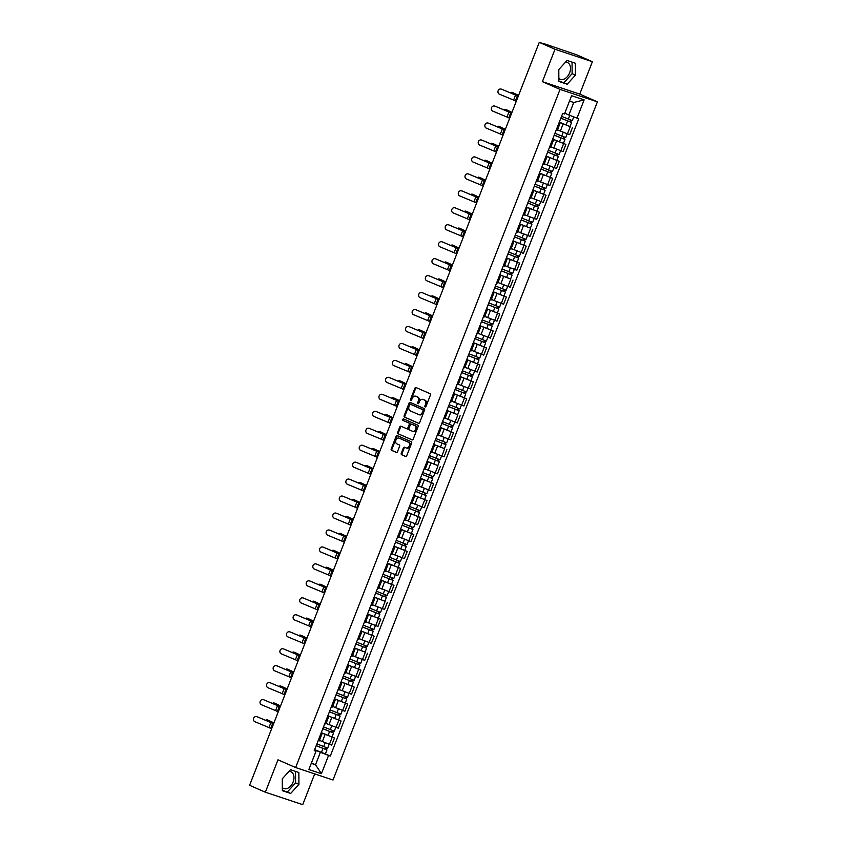<?xml version="1.0" encoding="UTF-8"?>
<svg xmlns="http://www.w3.org/2000/svg" width="847" height="847" viewBox="0 0 847 847"><rect width="100%" height="100%" fill="white"/><g stroke="black" fill="none" stroke-linecap="round" stroke-linejoin="round"><path stroke-width="1.27" d="M425.141 406.931A0.805 0.593 -71.6 0 0 425.977 406.422L430.392 395.083A1.143 0.847 -71.6 0 0 430.032 393.675L416.046 387.534A1.143 0.847 -71.6 0 0 414.861 388.265L410.435 399.604A0.805 0.593 -71.6 0 0 411.526 400.08L412.097 398.609A3.674 2.71 -71.6 0 1 415.739 396.216A3.674 2.71 -71.6 0 1 415.919 396.29L417.084 396.798A3.674 2.71 -71.6 0 1 418.238 401.309L417.666 402.77A0.805 0.593 -71.6 0 0 418.746 403.246L419.318 401.785A3.674 2.71 -71.6 0 1 422.971 399.392A3.674 2.71 -71.6 0 1 423.14 399.456L424.305 399.964A3.674 2.71 -71.6 0 1 425.459 404.474L424.887 405.946A0.805 0.593 -71.6 0 0 425.141 406.931M565.489 62.18A9.116 6.13 -66.3 0 1 567.469 62.53A9.116 6.13 -66.3 0 1 569.629 72.81A9.116 6.13 -66.3 0 1 560.142 79.216A9.116 6.13 -66.3 0 1 558.851 78.337M288.965 771.426A9.116 6.13 -66.3 0 1 290.945 771.776A9.116 6.13 -66.3 0 1 293.104 782.056A9.116 6.13 -66.3 0 1 283.618 788.462A9.116 6.13 -66.3 0 1 282.326 787.583M401.266 453.346A1.143 0.847 -71.6 0 0 401.626 454.754L405.554 456.469A1.143 0.847 -71.6 0 0 406.74 455.75L411.653 443.15A1.143 0.847 -71.6 0 0 411.293 441.742L397.307 435.612A1.143 0.847 -71.6 0 0 396.121 436.332L391.208 448.931A1.143 0.847 -71.6 0 0 391.568 450.339L396.301 452.414A1.143 0.847 -71.6 0 0 397.497 451.684L399.604 446.295A1.143 0.847 -71.6 0 0 399.244 444.897L396.894 443.86A3.07 2.266 -71.6 0 1 395.888 440.196A3.07 2.266 -71.6 0 1 398.969 438.1A3.07 2.266 -71.6 0 1 399.117 438.153L408.318 442.187A3.07 2.266 -71.6 0 1 409.323 445.861A3.07 2.266 -71.6 0 1 406.242 447.957A3.07 2.266 -71.6 0 1 406.094 447.904L404.559 447.227A1.143 0.847 -71.6 0 0 403.363 447.957L401.266 453.346L402.018 453.59A1.143 0.847 -71.6 0 0 402.378 454.998L405.851 456.522M542.387 81.661L579.75 94.102L592.381 61.704L555.018 49.264L542.387 81.661L560.036 89.401L295.635 767.551L277.985 759.812L265.355 792.21L249.6 785.296L539.264 42.35L543.34 43.705M555.018 49.264L539.264 42.35M418.492 423.288A1.143 0.847 -71.6 0 0 419.678 422.558L424.591 409.969A1.143 0.847 -71.6 0 0 424.231 408.561L410.244 402.42A1.143 0.847 -71.6 0 0 409.059 403.151L404.146 415.739A1.143 0.847 -71.6 0 0 404.506 417.148L418.598 423.32M418.122 426.56L413.209 439.148A1.143 0.847 -71.6 0 1 412.023 439.879L398.037 433.738A1.143 0.847 -71.6 0 1 397.677 432.33L399.773 426.941A1.143 0.847 -71.6 0 1 400.97 426.221L406.645 428.709A1.143 0.847 -71.6 0 0 407.831 427.979L409.228 424.411A1.143 0.847 -71.6 0 0 408.868 423.002L402.96 420.408A0.805 0.593 -71.6 0 1 403.543 418.916L417.762 425.152A1.143 0.847 -71.6 0 1 418.122 426.56M592.381 61.704L576.627 54.79L543.425 43.472M579.75 94.102L597.4 101.841L332.998 780.002L295.635 767.551M265.355 792.21L302.718 804.65L314.703 773.904M559.094 122.656L560.089 123.207L558.988 122.942M557.495 129.866L567.437 133.858L570.232 126.679L559.264 122.233M570.232 126.679L559.306 122.127M556.193 130.11L557.294 130.385L560.089 123.207M567.437 133.858L569.713 134.62L572.508 127.442M552.488 139.617L553.472 140.168L552.371 139.903M552.689 139.088L565.902 144.403L552.646 139.194M549.576 147.071L550.677 147.346L553.472 140.168M550.878 146.817L563.107 151.581L565.902 144.403M545.87 156.579L546.866 157.129L545.764 156.854M546.082 156.049L559.285 161.364L546.04 156.155M542.969 164.032L544.07 164.297L546.866 157.129M544.272 163.778L556.49 168.542L559.285 161.364M539.264 173.54L540.248 174.08L539.147 173.815M539.465 173.01L552.678 178.325L539.423 173.116M536.352 180.993L537.453 181.258L540.248 174.08M537.654 180.739L549.872 185.493L552.678 178.325M532.647 190.49L533.642 191.041L532.541 190.776M532.858 189.961L546.061 195.276L532.816 190.067M529.746 197.954L530.847 198.219L533.642 191.041M531.048 197.7L543.266 202.454L546.061 195.276M526.04 207.451L527.025 208.002L525.923 207.737M526.241 206.922L539.454 212.237L526.199 207.028M523.128 214.916L524.229 215.18L527.025 208.002M524.431 214.662L536.649 219.415L539.454 212.237M519.423 224.413L520.418 224.963L519.317 224.699M530.391 228.129L519.592 223.989M516.522 231.866L517.623 232.142L520.418 224.963M517.824 231.612L530.042 236.377L532.837 229.198M512.816 241.374L513.801 241.924L512.7 241.649M513.017 240.844L526.231 246.159L512.975 240.95M509.905 248.827L511.006 249.092L513.801 241.924M511.207 248.573L523.425 253.338L526.231 246.159M506.199 258.335L507.194 258.886L506.093 258.61M506.411 257.806L519.613 263.121L506.368 257.911M503.298 265.789L504.399 266.053L507.194 258.886M504.6 265.535L516.818 270.288L519.613 263.121M499.592 275.296L500.577 275.836L499.476 275.571M510.561 279.002L499.751 274.873M496.681 282.75L497.782 283.014L500.577 275.836M497.983 282.496L510.201 287.249L513.007 280.082M492.975 292.247L493.97 292.797L492.869 292.533M493.187 291.717L506.39 297.032L493.145 291.823M490.064 299.711L491.175 299.976L493.97 292.797M491.376 299.457L503.594 304.211L506.39 297.032M486.369 309.208L487.353 309.758L486.252 309.494M486.57 308.679L499.772 313.993L486.527 308.784M483.457 316.662L484.558 316.937L487.353 309.758M484.759 316.418L496.977 321.172L499.772 313.993M479.751 326.169L480.747 326.72L479.646 326.455M479.963 325.64L493.166 330.955L479.921 325.746M476.84 333.623L477.941 333.898L480.747 326.72M478.153 333.369L490.371 338.133L493.166 330.955M473.134 343.13L474.129 343.681L473.028 343.406M473.346 342.601L486.549 347.916L473.304 342.707M470.233 350.584L471.334 350.849L474.129 343.681M471.535 350.33L483.753 355.094L486.549 347.916M466.528 360.091L467.523 360.631L466.422 360.367M466.739 359.562L479.942 364.877L466.697 359.668M463.616 367.545L464.717 367.81L467.523 360.631M464.929 367.291L477.147 372.045L479.942 364.877M459.91 377.042L460.906 377.593L459.805 377.328M460.122 376.513L473.325 381.828L460.08 376.629M457.009 384.506L458.111 384.771L460.906 377.593M458.312 384.252L470.53 389.006L473.325 381.828M453.304 394.003L454.299 394.554L453.198 394.289M453.505 393.474L466.718 398.789L453.473 393.58M450.392 401.467L451.493 401.732L454.299 394.554M451.705 401.213L463.923 405.967L466.718 398.789M446.687 410.964L447.682 411.515L446.581 411.25M457.666 414.681L446.856 410.541M443.786 418.418L444.887 418.693L447.682 411.515M445.088 418.174L457.306 422.928L460.101 415.75M440.08 427.926L441.075 428.476L439.974 428.201M440.281 427.396L453.494 432.711L440.239 427.502M437.168 435.379L438.27 435.644L441.075 428.476M438.481 435.125L450.699 439.889L453.494 432.711M433.463 444.887L434.458 445.437L433.357 445.162M444.442 448.603L433.632 444.463M430.562 452.34L431.663 452.605L434.458 445.437M431.864 452.086L444.082 456.84L446.877 449.672M426.856 461.848L427.851 462.388L426.74 462.123M437.825 465.554L427.015 461.424M423.945 469.302L425.046 469.566L427.851 462.388M425.247 469.047L437.476 473.801L440.271 466.633M420.239 478.799L421.234 479.349L420.133 479.084M420.451 478.269L433.653 483.584L420.408 478.375M417.338 486.263L418.439 486.527L421.234 479.349M418.64 486.009L430.858 490.762L433.653 483.584M413.632 495.76L414.617 496.31L413.516 496.046M413.834 495.23L427.047 500.545L413.791 495.336M410.721 503.213L411.822 503.489L414.617 496.31M412.023 502.97L424.241 507.724L427.047 500.545M407.015 512.721L408.01 513.271L406.909 513.007M407.227 512.191L420.43 517.506L407.185 512.297M404.114 520.174L405.215 520.45L408.01 513.271M405.417 519.92L417.635 524.685L420.43 517.506M400.409 529.682L401.393 530.233L400.292 529.957M400.61 529.153L413.823 534.468L400.567 529.259M397.497 537.136L398.598 537.4L401.393 530.233M398.799 536.882L411.017 541.646L413.823 534.468M393.791 546.643L394.787 547.194L393.686 546.918M394.003 546.114L407.206 551.429L393.961 546.22M390.891 554.097L391.992 554.362L394.787 547.194M392.193 553.843L404.411 558.597L407.206 551.429M387.185 563.604L388.17 564.144L387.068 563.88M387.386 563.064L400.599 568.39L387.344 563.181M384.273 571.058L385.374 571.323L388.17 564.144M385.576 570.804L397.794 575.558L400.599 568.39M380.568 580.555L381.563 581.106L380.462 580.841M380.779 580.026L393.982 585.341L380.737 580.131M377.667 588.019L378.768 588.284L381.563 581.106M378.969 587.765L391.187 592.519L393.982 585.341M373.961 597.516L374.946 598.067L373.845 597.802M384.93 601.232L374.12 597.093M371.05 604.97L372.151 605.245L374.946 598.067M372.352 604.726L384.57 609.48L387.375 602.302M367.344 614.477L368.339 615.028L367.238 614.763M367.556 613.948L380.758 619.263L367.513 614.054M364.443 621.931L365.544 622.196L368.339 615.028M365.745 621.677L377.963 626.441L380.758 619.263M360.737 631.438L361.722 631.989L360.621 631.714M360.938 630.909L374.152 636.224L360.896 631.015M357.826 638.892L358.927 639.157L361.722 631.989M359.128 638.638L371.346 643.392L374.152 636.224M354.12 648.4L355.115 648.94L354.014 648.675M365.089 652.105L354.29 647.976M351.209 655.853L352.32 656.118L355.115 648.94M352.521 655.599L364.739 660.353L367.534 653.185M347.514 665.35L348.498 665.901L347.397 665.636M347.715 664.821L360.917 670.136L347.672 664.927M344.602 672.814L345.703 673.079L348.498 665.901M345.904 672.56L358.122 677.314L360.917 670.136M340.896 682.311L341.892 682.862L340.79 682.597M341.108 681.782L354.311 687.097L341.066 681.888M337.985 689.765L339.086 690.04L341.892 682.862M339.298 689.522L351.516 694.275L354.311 687.097M334.279 699.273L335.274 699.823L334.173 699.558M334.491 698.743L347.694 704.058L334.449 698.849M331.378 706.726L332.479 707.001L335.274 699.823M332.68 706.472L344.898 711.236L347.694 704.058M327.673 716.234L328.668 716.784L327.567 716.509M327.884 715.704L341.087 721.019L327.842 715.81M324.761 723.687L325.862 723.952L328.668 716.784M326.074 723.433L338.292 728.198L341.087 721.019M321.055 733.195L322.051 733.746L320.949 733.47M321.267 732.666L334.47 737.981L321.225 732.771M318.154 740.649L319.255 740.913L322.051 733.746M319.457 740.394L331.675 745.148L334.47 737.981M564.769 113.191L568.866 114.991L573.747 102.487L569.491 101.079M311.283 763.359L315.529 764.767L320.399 752.274L328.562 755.429L321.437 773.692L308.88 769.51L316.005 751.247L314.248 750.664L562.715 113.382L564.473 113.974L571.587 95.711L584.144 99.882L577.019 118.146L568.866 114.991M328.562 755.429L330.319 756.011L578.776 118.739L577.019 118.146M560.036 89.401L597.4 101.841M567.204 84.213L575.452 75.108L575.378 63.229L567.056 60.455L558.798 69.56L558.872 81.439L567.204 84.213L563.88 82.752L572.127 73.647L572.064 62.117M290.68 793.459L298.927 784.354L298.853 772.475L290.532 769.701L282.273 778.806L282.347 790.685L290.68 793.459L287.355 791.998L295.603 782.893L295.539 771.363M311.431 762.978L315.529 764.767L321.437 773.692M314.449 750.146L316.005 751.247M320.399 752.274L314.618 749.733M314.65 749.616L330.319 756.011M584.144 99.882L573.747 102.487M558.872 81.09L563.88 82.752M572.127 73.647L575.452 75.108M282.347 790.325L287.355 791.998M295.603 782.893L298.927 784.354M425.618 406.878A0.805 0.593 -71.6 0 1 425.639 406.189L426.21 404.728A3.674 2.71 -71.6 0 0 425.056 400.218L424.305 399.964M423.532 399.593A3.674 2.71 -71.6 0 1 423.712 399.636A3.674 2.71 -71.6 0 1 423.881 399.71L425.056 400.218M416.311 396.417A3.674 2.71 -71.6 0 1 416.491 396.47A3.674 2.71 -71.6 0 1 416.66 396.534L417.825 397.052A3.674 2.71 -71.6 0 1 418.979 401.552L418.407 403.024A0.805 0.593 -71.6 0 0 418.386 403.701M416.502 387.735A1.143 0.847 -71.6 0 0 415.602 388.508L411.187 399.848A0.805 0.593 -71.6 0 0 411.166 400.536M410.7 402.621A1.143 0.847 -71.6 0 0 409.8 403.394L404.898 415.993A1.143 0.847 -71.6 0 0 405.258 417.402L418.789 423.341M423.045 410.668A0.805 0.593 -71.6 0 0 422.791 409.683L410.52 404.294A0.805 0.593 -71.6 0 0 409.683 404.802L409.08 406.348A3.674 2.71 -71.6 0 0 410.234 410.859L418.63 414.532A3.674 2.71 -71.6 0 0 418.799 414.596A3.674 2.71 -71.6 0 0 422.441 412.214L423.045 410.668L423.796 410.911A0.805 0.593 -71.6 0 0 423.542 409.927L422.791 409.683M411.187 404.517A0.805 0.593 -71.6 0 1 411.271 404.538L423.542 409.927M418.979 414.649L419.371 414.786A3.674 2.71 -71.6 0 0 419.54 414.85A3.674 2.71 -71.6 0 0 423.193 412.457L422.441 412.214M423.796 410.911L423.193 412.457M412.32 439.932L398.037 433.738M401.414 426.412A1.143 0.847 -71.6 0 0 400.525 427.195L398.418 432.584A1.143 0.847 -71.6 0 0 398.789 433.992M406.751 428.741L407.386 428.953A1.143 0.847 -71.6 0 0 408.582 428.233L409.969 424.654A1.143 0.847 -71.6 0 0 409.609 423.246L402.96 420.408M404.04 419.127A0.805 0.593 -71.6 0 0 403.712 420.652M412.521 431.292A3.07 2.266 -71.6 0 0 412.669 431.345A3.07 2.266 -71.6 0 0 415.75 429.249A3.07 2.266 -71.6 0 0 414.755 425.586L411.504 424.156A1.143 0.847 -71.6 0 0 410.319 424.887L408.921 428.455A1.143 0.847 -71.6 0 0 409.281 429.863L412.521 431.292M412.817 431.388L413.272 431.536A3.07 2.266 -71.6 0 0 413.421 431.599A3.07 2.266 -71.6 0 0 416.502 429.503A3.07 2.266 -71.6 0 0 415.496 425.829L414.755 425.586M412.15 424.368A1.143 0.847 -71.6 0 1 412.256 424.411L415.496 425.829M405.004 447.428A1.143 0.847 -71.6 0 0 404.114 448.201L402.018 453.59M406.391 447.999L406.846 448.148A3.07 2.266 -71.6 0 0 406.983 448.201A3.07 2.266 -71.6 0 0 410.064 446.104A3.07 2.266 -71.6 0 0 409.069 442.441L408.318 442.187M399.572 438.301A3.07 2.266 -71.6 0 1 399.72 438.344A3.07 2.266 -71.6 0 1 399.858 438.397L409.069 442.441M397.762 435.803A1.143 0.847 -71.6 0 0 396.862 436.586L391.949 449.175A1.143 0.847 -71.6 0 0 392.309 450.583L396.608 452.467M513.049 92.81A2.689 1.429 109.6 0 1 513.134 92.831A2.689 1.429 109.6 0 1 513.197 92.863L511.99 92.429A2.689 1.429 -70.4 0 0 511.916 92.397A2.689 1.429 -70.4 0 0 510.572 92.916M560.862 118.146L571.587 122.466L570.063 126.383M560.83 118.209L571.587 122.466M570.423 120.02L569.735 121.788M561.55 116.367L572.307 120.613L573.768 116.886M571.386 120.359L570.74 122.032M518.576 95.415L513.197 92.863M518.523 95.542L511.99 92.429M501.329 89.147A2.689 2.393 -73.9 0 0 499.381 94.155L513.61 100.084L515.558 95.086L501.996 89.348A2.689 2.393 106.1 0 0 501.53 89.21M518.226 96.325L515.558 95.086M516.278 101.322L513.61 100.084M518.279 96.177L501.996 89.348M506.442 109.771A2.689 1.429 109.6 0 1 506.517 109.792A2.689 1.429 109.6 0 1 506.591 109.814L505.373 109.39A2.689 1.429 -70.4 0 0 505.31 109.358A2.689 1.429 -70.4 0 0 503.965 109.877M554.245 135.096L564.981 139.427L563.456 143.334M554.213 135.171L564.981 139.427M563.816 136.981L563.117 138.749M554.933 133.328L565.701 137.574L567.183 133.773M564.78 137.32L564.123 138.982M511.959 112.376L506.591 109.814M511.916 112.503L505.373 109.39M499.825 126.722A2.689 1.429 109.6 0 1 499.899 126.743A2.689 1.429 109.6 0 1 499.974 126.775L498.767 126.341A2.689 1.429 -70.4 0 0 498.692 126.319A2.689 1.429 -70.4 0 0 497.348 126.838M547.638 152.058L558.364 156.388L556.839 160.295M547.607 152.132L558.364 156.388M557.199 153.932L556.511 155.71M548.327 150.279L559.084 154.535L560.566 150.734M558.162 154.281L557.517 155.943M505.352 129.337L499.974 126.775M505.299 129.464L498.767 126.341M494.722 106.108A2.689 2.393 -73.9 0 0 492.763 111.116L506.993 117.045L508.941 112.037L495.379 106.299A2.689 2.393 106.1 0 0 494.913 106.171M511.609 113.286L508.941 112.037M509.661 118.284L506.993 117.045M511.673 113.138L495.379 106.299M488.105 123.069A2.689 2.393 -73.9 0 0 486.157 128.066L500.386 134.006L502.335 128.998L488.772 123.26A2.689 2.393 106.1 0 0 488.306 123.122M505.003 130.237L502.335 128.998M503.044 135.245L500.386 134.006M505.056 130.099L488.772 123.26M493.219 143.683A2.689 1.429 109.6 0 1 493.293 143.704A2.689 1.429 109.6 0 1 493.367 143.736L492.149 143.302A2.689 1.429 -70.4 0 0 492.086 143.27A2.689 1.429 -70.4 0 0 490.741 143.799M541.021 169.019L551.757 173.339L550.232 177.256M540.989 169.093L551.757 173.339M550.592 170.893L549.894 172.672M541.709 167.24L552.477 171.496L553.959 167.695M551.556 171.242L550.899 172.904M498.735 146.298L493.367 143.736M498.692 146.415L492.149 143.302M486.602 160.644A2.689 1.429 109.6 0 1 486.676 160.665A2.689 1.429 109.6 0 1 486.75 160.697L485.543 160.263A2.689 1.429 -70.4 0 0 485.469 160.231A2.689 1.429 -70.4 0 0 484.124 160.761M534.415 185.98L545.14 190.3L543.615 194.217M534.383 186.054L545.14 190.3M543.975 187.854L543.287 189.633M535.103 184.201L545.86 188.458L547.342 184.657M544.939 188.203L544.293 189.866M492.128 163.259L486.75 160.697M492.075 163.376L485.543 160.263M479.995 177.605A2.689 1.429 109.6 0 1 480.069 177.626A2.689 1.429 109.6 0 1 480.143 177.658L478.926 177.224A2.689 1.429 -70.4 0 0 478.862 177.192A2.689 1.429 -70.4 0 0 477.517 177.722M527.797 202.941L538.533 207.261L537.009 211.178M527.766 203.005L538.533 207.261M537.369 204.815L536.67 206.583M528.486 201.163L539.253 205.419L540.735 201.607M538.321 205.165L537.676 206.827M485.511 180.22L480.143 177.658M485.469 180.337L478.926 177.224M481.498 140.03A2.689 2.393 -73.9 0 0 479.54 145.028L493.769 150.957L495.717 145.959L482.155 140.221A2.689 2.393 106.1 0 0 481.689 140.083M498.385 147.198L495.717 145.959M496.437 152.206L493.769 150.957M498.449 147.05L482.155 140.221M474.881 156.991A2.689 2.393 -73.9 0 0 472.933 161.989L487.163 167.918L489.111 162.92L475.538 157.182A2.689 2.393 106.1 0 0 475.082 157.044M491.779 164.159L489.111 162.92M489.82 169.156L487.163 167.918M491.832 164.011L475.538 157.182M468.275 173.953A2.689 2.393 -73.9 0 0 466.316 178.95L480.545 184.879L482.494 179.882L468.931 174.143A2.689 2.393 106.1 0 0 468.465 174.006M485.162 181.12L482.494 179.882M483.214 186.118L480.545 184.879M485.215 180.972L468.931 174.143M473.378 194.566A2.689 1.429 109.6 0 1 473.452 194.588A2.689 1.429 109.6 0 1 473.526 194.619L472.319 194.185A2.689 1.429 -70.4 0 0 472.245 194.154A2.689 1.429 -70.4 0 0 470.9 194.672M521.191 219.892L531.916 224.222L530.391 228.139L519.635 223.883M521.159 219.966L531.916 224.222M530.751 221.776L530.063 223.544M521.879 218.124L532.636 222.369L534.118 218.568M531.715 222.115L531.069 223.777M478.904 197.171L473.526 194.619M478.851 197.298L472.319 194.185M461.657 190.903A2.689 2.393 -73.9 0 0 459.709 195.911L473.939 201.84L475.887 196.843L462.314 191.094A2.689 2.393 106.1 0 0 461.848 190.967M478.555 198.082L475.887 196.843M476.596 203.079L473.939 201.84M478.608 197.933L462.314 191.094M466.771 211.517A2.689 1.429 109.6 0 1 466.845 211.549A2.689 1.429 109.6 0 1 466.919 211.57L465.702 211.147A2.689 1.429 -70.4 0 0 465.628 211.115A2.689 1.429 -70.4 0 0 464.294 211.634M514.574 236.853L525.309 241.183L523.785 245.09M514.542 236.927L525.309 241.183M524.145 238.738L523.446 240.506M515.262 235.085L526.029 239.33L527.512 235.53M525.098 239.076L524.452 240.739M472.287 214.132L466.919 211.57M472.245 214.259L465.702 211.147M455.04 207.864A2.689 2.393 -73.9 0 0 453.092 212.872L467.322 218.801L469.27 213.793L455.707 208.055A2.689 2.393 106.1 0 0 455.241 207.928M471.938 215.043L469.27 213.793M469.99 220.04L467.322 218.801M471.991 214.894L455.707 208.055M460.154 228.478A2.689 1.429 109.6 0 1 460.228 228.499A2.689 1.429 109.6 0 1 460.302 228.531L459.095 228.097A2.689 1.429 -70.4 0 0 459.021 228.076A2.689 1.429 -70.4 0 0 457.676 228.595M507.956 253.814L518.692 258.144L517.168 262.051M507.935 253.888L518.692 258.144M517.528 255.688L516.839 257.467M508.655 252.035L519.412 256.292L520.894 252.491M518.491 256.038L517.845 257.7M465.681 231.093L460.302 228.531M465.628 231.22L459.095 228.097M448.434 224.826A2.689 2.393 -73.9 0 0 446.485 229.823L460.715 235.762L462.663 230.755L449.09 225.016A2.689 2.393 106.1 0 0 448.624 224.879M465.331 231.993L462.663 230.755M463.373 237.001L460.715 235.762M465.384 231.856L449.09 225.016M453.547 245.439A2.689 1.429 109.6 0 1 453.621 245.461A2.689 1.429 109.6 0 1 453.696 245.492L452.478 245.058A2.689 1.429 -70.4 0 0 452.404 245.027A2.689 1.429 -70.4 0 0 451.07 245.556M501.35 270.775L512.086 275.095L510.561 279.012L499.794 274.756M501.318 270.849L512.086 275.095M510.91 272.649L510.222 274.428M502.038 268.997L512.806 273.253L514.288 269.452M511.874 272.999L511.228 274.661M459.063 248.055L453.696 245.492M459.021 248.171L452.478 245.058M441.816 241.787A2.689 2.393 -73.9 0 0 439.868 246.784L454.098 252.713L456.046 247.716L442.483 241.977A2.689 2.393 106.1 0 0 442.018 241.84M458.714 248.954L456.046 247.716M456.766 253.962L454.098 252.713M458.767 248.806L442.483 241.977M446.93 262.401A2.689 1.429 109.6 0 1 447.004 262.422A2.689 1.429 109.6 0 1 447.078 262.454L445.871 262.019A2.689 1.429 -70.4 0 0 445.797 261.988A2.689 1.429 -70.4 0 0 444.453 262.517M494.733 287.736L505.468 292.056L503.944 295.974M494.712 287.811L505.468 292.056M504.304 289.61L503.616 291.389M495.431 285.958L506.188 290.214L507.671 286.413M505.267 289.96L504.621 291.622M452.457 265.016L447.078 262.454M452.404 265.132L445.871 262.019M435.21 258.748A2.689 2.393 -73.9 0 0 433.262 263.745L447.491 269.674L449.439 264.677L435.866 258.938A2.689 2.393 106.1 0 0 435.4 258.801M452.097 265.916L449.439 264.677M450.149 270.913L447.491 269.674M452.16 265.767L435.866 258.938M440.324 279.362A2.689 1.429 109.6 0 1 440.398 279.383A2.689 1.429 109.6 0 1 440.472 279.415L439.254 278.981A2.689 1.429 -70.4 0 0 439.18 278.949A2.689 1.429 -70.4 0 0 437.846 279.478M488.126 304.698L498.862 309.017L497.327 312.935M488.094 304.761L498.862 309.017M497.687 306.572L496.998 308.34M488.814 302.919L499.582 307.165L501.064 303.364M498.65 306.91L498.004 308.583M445.84 281.977L440.472 279.415M445.797 282.093L439.254 278.981M428.593 275.709A2.689 2.393 -73.9 0 0 426.644 280.706L440.874 286.635L442.822 281.638L429.26 275.9A2.689 2.393 106.1 0 0 428.794 275.762M445.49 282.877L442.822 281.638M443.542 287.874L440.874 286.635M445.543 282.729L429.26 275.9M433.706 296.323A2.689 1.429 109.6 0 1 433.78 296.344A2.689 1.429 109.6 0 1 433.855 296.365L432.648 295.942A2.689 1.429 -70.4 0 0 432.573 295.91A2.689 1.429 -70.4 0 0 431.229 296.429M481.509 321.648L492.245 325.979L490.72 329.885M481.488 321.722L492.245 325.979M491.08 323.533L490.392 325.301M482.208 319.88L492.965 324.126L494.447 320.325M492.043 323.872L491.398 325.534M439.233 298.927L433.855 296.365M439.18 299.055L432.648 295.942M421.986 292.66A2.689 2.393 -73.9 0 0 420.038 297.668L434.267 303.597L436.216 298.599L422.642 292.85A2.689 2.393 106.1 0 0 422.177 292.723M438.873 299.838L436.216 298.599M436.925 304.835L434.267 303.597M438.937 299.69L422.642 292.85M427.1 313.274A2.689 1.429 109.6 0 1 427.174 313.295A2.689 1.429 109.6 0 1 427.237 313.326L426.03 312.892A2.689 1.429 -70.4 0 0 425.956 312.871A2.689 1.429 -70.4 0 0 424.622 313.39M474.902 338.609L485.638 342.94L484.103 346.847M474.871 338.684L485.638 342.94M484.463 340.483L483.775 342.262M475.591 336.841L486.358 341.087L487.84 337.286M485.426 340.833L484.78 342.495M432.616 315.889L427.237 313.326M432.573 316.016L426.03 312.892M415.369 309.621A2.689 2.393 -73.9 0 0 413.421 314.618L427.65 320.558L429.598 315.55L416.036 309.811A2.689 2.393 106.1 0 0 415.57 309.674M432.266 316.799L429.598 315.55M430.318 321.796L427.65 320.558M432.319 316.651L416.036 309.811M420.483 330.235A2.689 1.429 109.6 0 1 420.557 330.256A2.689 1.429 109.6 0 1 420.631 330.288L419.424 329.854A2.689 1.429 -70.4 0 0 419.35 329.822A2.689 1.429 -70.4 0 0 418.005 330.351M468.285 355.571L479.021 359.89L477.496 363.808M468.264 355.645L479.021 359.89M477.856 357.445L477.157 359.223M468.984 353.792L479.741 358.048L481.223 354.247M478.82 357.794L478.174 359.456M426.009 332.85L420.631 330.288M425.956 332.966L419.424 329.854M408.762 326.582A2.689 2.393 -73.9 0 0 406.814 331.579L421.033 337.508L422.992 332.511L409.419 326.773A2.689 2.393 106.1 0 0 408.953 326.635M425.649 333.75L422.992 332.511M423.701 338.758L421.033 337.508M425.713 333.602L409.419 326.773M413.876 347.196A2.689 1.429 109.6 0 1 413.95 347.217A2.689 1.429 109.6 0 1 414.014 347.249L412.807 346.815A2.689 1.429 -70.4 0 0 412.733 346.783A2.689 1.429 -70.4 0 0 411.388 347.312M461.679 372.532L472.414 376.851L470.879 380.769M461.647 372.606L472.414 376.851M471.239 374.406L470.551 376.184M462.367 370.753L473.134 375.009L474.616 371.208M472.203 374.755L471.557 376.417M419.392 349.811L414.014 347.249M419.35 349.927L412.807 346.815M402.145 343.543A2.689 2.393 -73.9 0 0 400.197 348.541L414.427 354.47L416.375 349.472L402.812 343.734A2.689 2.393 106.1 0 0 402.346 343.596M419.043 350.711L416.375 349.472M417.095 355.708L414.427 354.47M419.096 350.563L402.812 343.734M407.259 364.157A2.689 1.429 109.6 0 1 407.333 364.178A2.689 1.429 109.6 0 1 407.407 364.21L406.189 363.776A2.689 1.429 -70.4 0 0 406.126 363.744A2.689 1.429 -70.4 0 0 404.781 364.274M455.061 389.493L465.797 393.813L464.272 397.73M455.04 389.567L465.797 393.813M464.632 391.367L463.934 393.135M455.76 387.714L466.517 391.97L467.999 388.159M465.596 391.716L464.939 393.379M412.785 366.772L407.407 364.21M412.733 366.889L406.189 363.776M395.538 360.504A2.689 2.393 -73.9 0 0 393.59 365.502L407.809 371.431L409.768 366.433L396.195 360.695A2.689 2.393 106.1 0 0 395.729 360.557M412.425 367.672L409.768 366.433M410.477 372.669L407.809 371.431M412.489 367.524L396.195 360.695M400.652 381.118A2.689 1.429 109.6 0 1 400.726 381.139A2.689 1.429 109.6 0 1 400.79 381.171L399.583 380.737A2.689 1.429 -70.4 0 0 399.509 380.705A2.689 1.429 -70.4 0 0 398.164 381.224M448.455 406.444L459.18 410.774L457.655 414.691L446.898 410.435M448.423 406.518L459.18 410.774M458.015 408.328L457.327 410.096M449.143 404.675L459.91 408.921L461.393 405.12M458.979 408.667L458.333 410.34M406.168 383.723L400.79 381.171M406.126 383.85L399.583 380.737M388.921 377.455A2.689 2.393 -73.9 0 0 386.973 382.463L401.203 388.392L403.151 383.395L389.588 377.646A2.689 2.393 106.1 0 0 389.122 377.518M405.819 384.633L403.151 383.395M403.871 389.631L401.203 388.392M405.872 384.485L389.588 377.646M394.035 398.069A2.689 1.429 109.6 0 1 394.109 398.101A2.689 1.429 109.6 0 1 394.183 398.122L392.966 397.698A2.689 1.429 -70.4 0 0 392.902 397.667A2.689 1.429 -70.4 0 0 391.558 398.185M441.838 423.405L452.573 427.735L451.049 431.642M441.816 423.479L452.573 427.735M451.409 425.289L450.71 427.057M442.536 421.637L453.293 425.882L454.775 422.081M452.372 425.628L451.716 427.29M399.562 400.684L394.183 398.122M399.509 400.811L392.966 397.698M382.315 394.416A2.689 2.393 -73.9 0 0 380.367 399.424L394.586 405.353L396.544 400.345L382.971 394.607A2.689 2.393 106.1 0 0 382.505 394.48M399.202 401.594L396.544 400.345M397.254 406.592L394.586 405.353M399.265 401.446L382.971 394.607M387.428 415.03A2.689 1.429 109.6 0 1 387.503 415.051A2.689 1.429 109.6 0 1 387.566 415.083L386.359 414.649A2.689 1.429 -70.4 0 0 386.285 414.628A2.689 1.429 -70.4 0 0 384.94 415.146M435.231 440.366L445.956 444.696L444.431 448.603L433.675 444.357M435.199 440.44L445.956 444.696M444.791 442.24L444.103 444.019M435.919 438.587L446.676 442.843L448.158 439.042M445.755 442.589L445.109 444.252M392.944 417.645L387.566 415.083M392.902 417.772L386.359 414.649M375.697 411.377A2.689 2.393 -73.9 0 0 373.749 416.375L387.979 422.314L389.927 417.306L376.364 411.568A2.689 2.393 106.1 0 0 375.899 411.43M392.595 418.545L389.927 417.306M390.647 423.553L387.979 422.314M392.648 418.407L376.364 411.568M380.811 431.991A2.689 1.429 109.6 0 1 380.885 432.012A2.689 1.429 109.6 0 1 380.959 432.044L379.742 431.61A2.689 1.429 -70.4 0 0 379.678 431.578A2.689 1.429 -70.4 0 0 378.334 432.108M428.614 457.327L439.349 461.647L437.825 465.564L427.057 461.308M428.582 457.401L439.349 461.647M438.185 459.201L437.486 460.98M429.313 455.548L440.069 459.805L441.552 456.004M439.148 459.55L438.492 461.213M386.338 434.606L380.959 432.044M386.285 434.723L379.742 431.61M369.091 428.338A2.689 2.393 -73.9 0 0 367.132 433.336L381.362 439.265L383.31 434.267L369.747 428.529A2.689 2.393 106.1 0 0 369.281 428.391M385.978 435.506L383.31 434.267M384.03 440.514L381.362 439.265M386.041 435.358L369.747 428.529M374.194 448.952A2.689 1.429 109.6 0 1 374.279 448.974A2.689 1.429 109.6 0 1 374.342 449.005L373.135 448.571A2.689 1.429 -70.4 0 0 373.061 448.539A2.689 1.429 -70.4 0 0 371.717 449.069M422.007 474.288L432.732 478.608L431.208 482.525M421.975 474.362L432.732 478.608M431.568 476.162L430.879 477.941M422.695 472.51L433.452 476.766L434.935 472.965M432.531 476.512L431.885 478.174M379.721 451.567L374.342 449.005M379.668 451.684L373.135 448.571M362.474 445.3A2.689 2.393 -73.9 0 0 360.526 450.297L374.755 456.226L376.703 451.229L363.141 445.49A2.689 2.393 106.1 0 0 362.675 445.353M379.371 452.467L376.703 451.229M377.423 457.465L374.755 456.226M379.424 452.319L363.141 445.49M367.587 465.914A2.689 1.429 109.6 0 1 367.662 465.935A2.689 1.429 109.6 0 1 367.736 465.966L366.518 465.532A2.689 1.429 -70.4 0 0 366.455 465.501A2.689 1.429 -70.4 0 0 365.11 466.03M415.39 491.249L426.126 495.569L424.601 499.486M415.358 491.313L426.126 495.569M424.961 493.123L424.262 494.892M416.078 489.471L426.846 493.716L428.328 489.915M425.925 493.462L425.268 495.135M373.103 468.529L367.736 465.966M373.061 468.645L366.518 465.532M355.867 462.261A2.689 2.393 -73.9 0 0 353.908 467.258L368.138 473.187L370.086 468.19L356.523 462.451A2.689 2.393 106.1 0 0 356.058 462.314M372.754 469.429L370.086 468.19M370.806 474.426L368.138 473.187M372.818 469.28L356.523 462.451M360.97 482.875A2.689 1.429 109.6 0 1 361.044 482.896A2.689 1.429 109.6 0 1 361.118 482.928L359.911 482.494A2.689 1.429 -70.4 0 0 359.837 482.462A2.689 1.429 -70.4 0 0 358.493 482.981M408.783 508.2L419.509 512.53L417.984 516.448M408.752 508.274L419.509 512.53M418.344 510.085L417.656 511.853M409.472 506.432L420.228 510.677L421.711 506.877M419.307 510.423L418.662 512.086M366.497 485.479L361.118 482.928M366.444 485.606L359.911 482.494M349.25 479.211A2.689 2.393 -73.9 0 0 347.302 484.219L361.531 490.148L363.479 485.151L349.917 479.402A2.689 2.393 106.1 0 0 349.451 479.275M366.148 486.39L363.479 485.151M364.189 491.387L361.531 490.148M366.2 486.242L349.917 479.402M354.364 499.825A2.689 1.429 109.6 0 1 354.438 499.857A2.689 1.429 109.6 0 1 354.512 499.878L353.294 499.444A2.689 1.429 -70.4 0 0 353.231 499.423A2.689 1.429 -70.4 0 0 351.886 499.942M402.166 525.161L412.902 529.491L411.377 533.398M402.134 525.235L412.902 529.491M411.737 527.035L411.039 528.814M402.854 523.393L413.622 527.639L415.104 523.838M412.701 527.385L412.044 529.047M359.88 502.44L354.512 499.878M359.837 502.567L353.294 499.444M342.643 496.173A2.689 2.393 -73.9 0 0 340.685 501.18L354.914 507.109L356.862 502.102L343.3 496.363A2.689 2.393 106.1 0 0 342.834 496.236M359.53 503.351L356.862 502.102M357.582 508.348L354.914 507.109M359.594 503.203L343.3 496.363M347.746 516.786A2.689 1.429 109.6 0 1 347.821 516.808A2.689 1.429 109.6 0 1 347.895 516.839L346.688 516.405A2.689 1.429 -70.4 0 0 346.614 516.384A2.689 1.429 -70.4 0 0 345.269 516.903M395.56 542.122L406.285 546.453L404.76 550.359M395.528 542.196L406.285 546.453M405.12 543.996L404.432 545.775M396.248 540.344L407.005 544.6L408.487 540.799M406.084 544.346L405.438 546.008M353.273 519.402L347.895 516.839M353.22 519.529L346.688 516.405M336.026 513.134A2.689 2.393 -73.9 0 0 334.078 518.131L348.308 524.071L350.256 519.063L336.683 513.324A2.689 2.393 106.1 0 0 336.227 513.187M352.924 520.302L350.256 519.063M350.965 525.309L348.308 524.071M352.977 520.153L336.683 513.324M341.14 533.748A2.689 1.429 109.6 0 1 341.214 533.769A2.689 1.429 109.6 0 1 341.288 533.801L340.071 533.366A2.689 1.429 -70.4 0 0 340.007 533.335A2.689 1.429 -70.4 0 0 338.662 533.864M388.942 559.084L399.678 563.403L398.154 567.321M388.911 559.158L399.678 563.403M398.514 560.958L397.815 562.736M389.631 557.305L400.398 561.561L401.88 557.76M399.466 561.307L398.821 562.969M346.656 536.363L341.288 533.801M346.614 536.479L340.071 533.366M329.419 530.095A2.689 2.393 -73.9 0 0 327.461 535.092L341.69 541.021L343.638 536.024L330.076 530.286A2.689 2.393 106.1 0 0 329.61 530.148M346.307 537.263L343.638 536.024M344.358 542.271L341.69 541.021M346.359 537.114L330.076 530.286M334.523 550.709A2.689 1.429 109.6 0 1 334.597 550.73A2.689 1.429 109.6 0 1 334.671 550.762L333.464 550.328A2.689 1.429 -70.4 0 0 333.39 550.296A2.689 1.429 -70.4 0 0 332.045 550.825M382.336 576.045L393.061 580.364L391.536 584.282M382.304 576.119L393.061 580.364M391.896 577.919L391.208 579.697M383.024 574.266L393.781 578.522L395.263 574.711M392.86 578.268L392.214 579.93M340.049 553.324L334.671 550.762M339.996 553.44L333.464 550.328M322.802 547.056A2.689 2.393 -73.9 0 0 320.854 552.053L335.084 557.982L337.032 552.985L323.459 547.247A2.689 2.393 106.1 0 0 322.993 547.109M339.7 554.224L337.032 552.985M337.741 559.221L335.084 557.982M339.753 554.076L323.459 547.247M327.916 567.67A2.689 1.429 109.6 0 1 327.99 567.691A2.689 1.429 109.6 0 1 328.064 567.723L326.847 567.289A2.689 1.429 -70.4 0 0 326.773 567.257A2.689 1.429 -70.4 0 0 325.439 567.776M375.719 592.995L386.454 597.326L384.93 601.243L374.162 596.987M375.687 593.069L386.454 597.326M385.29 594.88L384.591 596.648M376.407 591.227L387.174 595.473L388.657 591.672M386.243 595.219L385.597 596.891M333.432 570.275L328.064 567.723M333.39 570.402L326.847 567.289M316.185 564.007A2.689 2.393 -73.9 0 0 314.237 569.015L328.467 574.944L330.415 569.946L316.852 564.208A2.689 2.393 106.1 0 0 316.386 564.07M333.083 571.185L330.415 569.946M331.135 576.182L328.467 574.944M333.136 571.037L316.852 564.208M321.299 584.631A2.689 1.429 109.6 0 1 321.373 584.652A2.689 1.429 109.6 0 1 321.447 584.674L320.24 584.25A2.689 1.429 -70.4 0 0 320.166 584.218A2.689 1.429 -70.4 0 0 318.821 584.737M369.101 609.956L379.837 614.287L378.313 618.194M369.08 610.031L379.837 614.287M378.673 611.841L377.984 613.609M369.8 608.188L380.557 612.434L382.039 608.633M379.636 612.18L378.99 613.842M326.826 587.236L321.447 584.674M326.773 587.363L320.24 584.25M309.579 580.968A2.689 2.393 -73.9 0 0 307.63 585.976L321.86 591.905L323.808 586.897L310.235 581.158A2.689 2.393 106.1 0 0 309.769 581.031M326.476 588.146L323.808 586.897M324.517 593.144L321.86 591.905M326.529 587.998L310.235 581.158M314.692 601.582A2.689 1.429 109.6 0 1 314.766 601.603A2.689 1.429 109.6 0 1 314.84 601.635L313.623 601.201A2.689 1.429 -70.4 0 0 313.549 601.179A2.689 1.429 -70.4 0 0 312.215 601.698M362.495 626.918L373.231 631.248L371.706 635.155M362.463 626.992L373.231 631.248M372.055 628.792L371.367 630.57M363.183 625.139L373.951 629.395L375.433 625.594M373.019 629.141L372.373 630.803M320.208 604.197L314.84 601.635M320.166 604.324L313.623 601.201M302.961 597.929A2.689 2.393 -73.9 0 0 301.013 602.926L315.243 608.866L317.191 603.858L303.628 598.12A2.689 2.393 106.1 0 0 303.162 597.982M319.859 605.097L317.191 603.858M317.911 610.105L315.243 608.866M319.912 604.959L303.628 598.12M308.075 618.543A2.689 1.429 109.6 0 1 308.149 618.564A2.689 1.429 109.6 0 1 308.223 618.596L307.016 618.162A2.689 1.429 -70.4 0 0 306.942 618.13A2.689 1.429 -70.4 0 0 305.598 618.659M355.878 643.879L366.613 648.199L365.089 652.116L354.332 647.86M355.856 643.953L366.613 648.199M365.449 645.753L364.761 647.532M356.576 642.1L367.333 646.356L368.816 642.555M366.412 646.102L365.766 647.764M313.602 621.158L308.223 618.596M313.549 621.274L307.016 618.162M296.355 614.89A2.689 2.393 -73.9 0 0 294.407 619.888L308.636 625.817L310.584 620.819L297.011 615.081A2.689 2.393 106.1 0 0 296.545 614.943M313.242 622.058L310.584 620.819M311.294 627.066L308.636 625.817M313.305 621.91L297.011 615.081M301.468 635.504A2.689 1.429 109.6 0 1 301.543 635.525A2.689 1.429 109.6 0 1 301.617 635.557L300.399 635.123A2.689 1.429 -70.4 0 0 300.325 635.091A2.689 1.429 -70.4 0 0 298.991 635.621M349.271 660.84L360.007 665.16L358.472 669.077M349.239 660.914L360.007 665.16M358.832 662.714L358.143 664.493M349.959 659.061L360.727 663.317L362.209 659.517M359.795 663.063L359.149 664.726M306.985 638.119L301.617 635.557M306.942 638.236L300.399 635.123M289.738 631.851A2.689 2.393 -73.9 0 0 287.789 636.849L302.019 642.778L303.967 637.78L290.405 632.042A2.689 2.393 106.1 0 0 289.939 631.904M306.635 639.019L303.967 637.78M304.687 644.016L302.019 642.778M306.688 638.871L290.405 632.042M294.851 652.465A2.689 1.429 109.6 0 1 294.925 652.486A2.689 1.429 109.6 0 1 295 652.518L293.793 652.084A2.689 1.429 -70.4 0 0 293.718 652.052A2.689 1.429 -70.4 0 0 292.374 652.582M342.654 677.801L353.39 682.121L351.865 686.038M342.633 677.865L353.39 682.121M352.225 679.675L351.537 681.443M343.353 676.022L354.11 680.279L355.592 676.467M353.188 680.025L352.543 681.687M300.378 655.08L295 652.518M300.325 655.197L293.793 652.084M283.131 648.813A2.689 2.393 -73.9 0 0 281.183 653.81L295.412 659.739L297.361 654.742L283.787 649.003A2.689 2.393 106.1 0 0 283.322 648.866M300.018 655.98L297.361 654.742M298.07 660.978L295.412 659.739M300.082 655.832L283.787 649.003M288.245 669.426A2.689 1.429 109.6 0 1 288.319 669.448A2.689 1.429 109.6 0 1 288.382 669.479L287.175 669.045A2.689 1.429 -70.4 0 0 287.101 669.014A2.689 1.429 -70.4 0 0 285.767 669.532M336.047 694.752L346.783 699.082L345.248 702.999M336.015 694.826L346.783 699.082M345.608 696.636L344.92 698.404M336.735 692.984L347.503 697.229L348.985 693.428M346.571 696.975L345.925 698.637M293.761 672.031L288.382 669.479M293.718 672.158L287.175 669.045M276.514 665.763A2.689 2.393 -73.9 0 0 274.566 670.771L288.795 676.7L290.743 671.703L277.181 665.954A2.689 2.393 106.1 0 0 276.715 665.827M293.411 672.942L290.743 671.703M291.463 677.939L288.795 676.7M293.464 672.793L277.181 665.954M281.627 686.377A2.689 1.429 109.6 0 1 281.702 686.409A2.689 1.429 109.6 0 1 281.776 686.43L280.569 686.006A2.689 1.429 -70.4 0 0 280.495 685.975A2.689 1.429 -70.4 0 0 279.15 686.494M329.43 711.713L340.166 716.043L338.641 719.95M329.409 711.787L340.166 716.043M339.001 713.598L338.302 715.366M330.129 709.945L340.886 714.19L342.368 710.389M339.965 713.936L339.319 715.599M287.154 688.992L281.776 686.43M287.101 689.119L280.569 686.006M269.907 682.724A2.689 2.393 -73.9 0 0 267.959 687.732L282.178 693.661L284.137 688.653L270.564 682.915A2.689 2.393 106.1 0 0 270.098 682.788M286.794 689.903L284.137 688.653M284.846 694.9L282.178 693.661M286.858 689.754L270.564 682.915M275.021 703.338A2.689 1.429 109.6 0 1 275.095 703.359A2.689 1.429 109.6 0 1 275.159 703.391L273.952 702.957A2.689 1.429 -70.4 0 0 273.877 702.936A2.689 1.429 -70.4 0 0 272.533 703.455M322.823 728.674L333.559 733.004L332.024 736.911M322.792 728.748L333.559 733.004M332.384 730.548L331.696 732.327M323.512 726.895L334.279 731.152L335.761 727.351M333.347 730.897L332.702 732.56M280.537 705.953L275.159 703.391M280.495 706.08L273.952 702.957M263.29 699.686A2.689 2.393 -73.9 0 0 261.342 704.683L275.571 710.622L277.52 705.615L263.957 699.876A2.689 2.393 106.1 0 0 263.491 699.738M280.188 706.853L277.52 705.615M278.24 711.861L275.571 710.622M280.241 706.716L263.957 699.876M268.404 720.299A2.689 1.429 109.6 0 1 268.478 720.321A2.689 1.429 109.6 0 1 268.552 720.352L267.334 719.918A2.689 1.429 -70.4 0 0 267.271 719.886A2.689 1.429 -70.4 0 0 265.926 720.416M316.206 745.635L326.942 749.955L325.417 753.872M316.185 745.709L326.942 749.955M325.777 747.509L325.079 749.288M316.905 743.857L327.662 748.113L329.144 744.312M326.741 747.859L326.084 749.521M273.93 722.914L268.552 720.352M273.877 723.031L267.334 719.918M256.683 716.647A2.689 2.393 -73.9 0 0 254.735 721.644L268.954 727.573L270.913 722.576L257.34 716.837A2.689 2.393 106.1 0 0 256.874 716.7M273.57 723.814L270.913 722.576M271.622 728.822L268.954 727.573M273.634 723.666L257.34 716.837M336.005 727.435L338.811 720.257M342.622 710.474L345.417 703.296M349.229 693.513L352.034 686.345M355.846 676.552L358.641 669.384M362.463 659.601L365.258 652.423M369.07 642.64L371.865 635.462M375.687 625.679L378.482 618.501M382.293 608.718L385.089 601.539M388.911 591.757L391.706 584.589M395.517 574.806L398.312 567.628M402.134 557.845L404.93 550.666M408.741 540.884L411.536 533.705M415.358 523.922L418.153 516.744M421.965 506.961L424.76 499.794M428.582 490L431.377 482.832M435.189 473.05L437.984 465.871M441.806 456.088L444.601 448.91M448.412 439.127L451.218 431.949M455.03 422.166L457.825 414.988M461.636 405.205L464.442 398.037M468.253 388.244L471.048 381.076M474.86 371.293L477.666 364.115M481.477 354.332L484.272 347.154M488.084 337.371L490.889 330.192M494.701 320.41L497.496 313.242M501.318 303.448L504.113 296.281M507.925 286.498L510.72 279.319M514.542 269.537L517.337 262.358M521.149 252.575L523.944 245.397M527.766 235.614L530.561 228.436M534.372 218.653L537.167 211.485M540.989 201.692L543.785 194.524M547.596 184.741L550.391 177.563M554.213 167.78L557.008 160.602M560.82 150.819L563.615 143.641M329.398 744.397L332.193 737.218M322.315 741.654L325.121 734.476M328.932 724.693L331.728 717.515M335.539 707.732L338.345 700.554M342.156 690.771L344.951 683.603M348.763 673.81L351.569 666.642M355.38 656.859L358.175 649.681M361.997 639.898L364.792 632.72M368.604 622.937L371.399 615.758M375.221 605.976L378.016 598.797M381.828 589.014L384.623 581.847M388.445 572.064L391.24 564.885M395.051 555.103L397.846 547.924M401.669 538.141L404.464 530.963M408.275 521.18L411.07 514.002M414.892 504.219L417.687 497.051M421.499 487.258L424.294 480.09M428.116 470.307L430.911 463.129M434.723 453.346L437.528 446.168M441.34 436.385L444.135 429.207M447.947 419.424L450.752 412.245M454.564 402.463L457.359 395.295M461.17 385.501L463.976 378.334M467.788 368.551L470.583 361.373M474.394 351.59L477.2 344.411M481.011 334.629L483.806 327.45M487.618 317.667L490.424 310.5M494.235 300.706L497.03 293.538M500.852 283.756L503.647 276.577M507.459 266.794L510.254 259.616M514.076 249.833L516.871 242.655M520.683 232.872L523.478 225.694M527.3 215.911L530.095 208.743M533.906 198.95L536.702 191.782M540.524 181.999L543.319 174.821M547.13 165.038L549.925 157.86M553.747 148.077L556.543 140.898M560.354 131.116L563.149 123.937M426.21 404.728L425.459 404.474M423.881 399.71L423.14 399.456M418.407 403.024L417.666 402.77M418.979 401.552L418.238 401.309M417.825 397.052L417.084 396.798M416.66 396.534L415.919 396.29M411.187 399.848L410.435 399.604M415.602 388.508L414.861 388.265M425.639 406.189L424.887 405.946M405.258 417.402L404.506 417.148M404.898 415.993L404.146 415.739M409.8 403.394L409.059 403.151M411.271 404.538L410.52 404.294M398.418 432.584L397.677 432.33M400.525 427.195L399.773 426.941M408.582 428.233L407.831 427.979M409.969 424.654L409.228 424.411M409.609 423.246L408.868 423.002M412.256 424.411L411.504 424.156M404.114 448.201L403.363 447.957M399.858 438.397L399.117 438.153M392.309 450.583L391.568 450.339M391.949 449.175L391.208 448.931M396.862 436.586L396.121 436.332M402.378 454.998L401.626 454.754M567.585 121.036L566.061 124.943M569.798 115.351L568.305 119.183M515.4 100.878L517.348 95.88M560.979 137.997L559.454 141.904M563.202 132.291L561.699 136.145M554.362 154.948L552.837 158.865M556.585 149.252L555.081 153.106M508.793 117.839L510.741 112.842M502.176 134.8L504.124 129.803M547.755 171.909L546.23 175.827M549.978 166.213L548.475 170.067M541.138 188.87L539.613 192.788M543.361 183.174L541.858 187.018M534.531 205.832L533.007 209.738M536.754 200.136L535.251 203.979M495.569 151.761L497.517 146.764M488.952 168.722L490.9 163.715M482.345 185.684L484.293 180.676M527.914 222.793L526.389 226.7M530.137 217.086L528.634 220.94M475.728 202.634L477.676 197.637M521.307 239.743L519.783 243.661M523.531 234.047L522.027 237.901M469.122 219.595L471.07 214.598M514.69 256.705L513.166 260.622M516.914 251.008L515.41 254.862M462.504 236.557L464.452 231.559M508.084 273.666L506.548 277.583M510.296 267.97L508.803 271.823M455.898 253.518L457.846 248.52M501.466 290.627L499.942 294.544M503.69 284.931L502.186 288.774M449.281 270.479L451.229 265.471M494.86 307.588L493.325 311.495M497.073 301.881L495.58 305.735M442.663 287.429L444.622 282.432M488.243 324.549L486.718 328.456M490.466 318.843L488.963 322.696M436.057 304.391L438.005 299.393M481.636 341.5L480.101 345.417M483.849 335.804L482.356 339.658M429.44 321.352L431.398 316.355M475.019 358.461L473.494 362.378M477.242 352.765L475.739 356.619M422.833 338.313L424.781 333.316M468.402 375.422L466.877 379.34M470.625 369.726L469.132 373.569M416.216 355.274L418.174 350.266M461.795 392.383L460.27 396.29M464.018 386.687L462.515 390.531M409.609 372.235L411.557 367.227M455.178 409.345L453.653 413.251M457.401 403.638L455.898 407.492M402.992 389.186L404.94 384.189M448.571 426.295L447.047 430.212M450.795 420.599L449.291 424.453M396.385 406.147L398.334 401.15M441.954 443.256L440.429 447.174M444.177 437.56L442.674 441.414M389.768 423.108L391.716 418.111M435.347 460.217L433.823 464.135M437.571 454.521L436.067 458.375M383.162 440.069L385.11 435.072M428.73 477.179L427.206 481.096M430.954 471.483L429.45 475.326M376.544 457.031L378.493 452.023M422.124 494.14L420.599 498.047M424.347 488.433L422.844 492.287M369.938 473.992L371.886 468.984M415.506 511.101L413.982 515.008M417.73 505.394L416.226 509.248M363.321 490.942L365.269 485.945M408.9 528.052L407.375 531.969M411.123 522.355L409.62 526.209M356.714 507.904L358.662 502.906M402.283 545.013L400.758 548.93M404.506 539.317L403.003 543.171M350.097 524.865L352.045 519.867M395.676 561.974L394.151 565.891M397.899 556.278L396.396 560.121M343.49 541.826L345.438 536.818M389.059 578.935L387.534 582.842M391.282 573.239L389.779 577.082M336.873 558.787L338.821 553.779M382.452 595.896L380.928 599.803M384.676 590.19L383.172 594.043M330.266 575.738L332.215 570.74M375.835 612.847L374.31 616.764M378.058 607.151L376.555 611.005M323.649 592.699L325.597 587.702M369.228 629.808L367.693 633.725M371.441 624.112L369.948 627.966M317.043 609.66L318.991 604.663M362.611 646.769L361.087 650.687M364.835 641.073L363.331 644.927M310.425 626.621L312.374 621.624M356.005 663.73L354.47 667.648M358.217 658.034L356.725 661.878M303.808 643.582L305.767 638.574M349.388 680.692L347.863 684.598M351.611 674.985L350.107 678.839M297.202 660.544L299.15 655.536M342.781 697.653L341.246 701.56M344.994 691.946L343.501 695.8M290.585 677.494L292.543 672.497M336.164 714.603L334.639 718.521M338.387 708.907L336.884 712.761M283.978 694.455L285.926 689.458M329.547 731.564L328.022 735.482M331.77 725.868L330.277 729.722M277.361 711.416L279.319 706.419M322.94 748.526L321.415 752.443M325.163 742.83L323.66 746.673M270.754 728.378L272.702 723.38M423.712 399.636L422.971 399.392M416.491 396.47L415.739 396.216M411.229 404.527L410.477 404.273M419.54 414.85L418.799 414.596M407.439 428.974L406.698 428.73M413.421 431.599L412.669 431.345M412.203 424.389L411.451 424.135M406.983 448.201L406.242 447.957M399.72 438.344L398.969 438.1M513.134 92.831L511.916 92.397M501.096 89.073L501.763 89.263M506.517 109.792L505.31 109.358M499.899 126.743L498.692 126.319M494.489 106.034L495.146 106.224M487.872 122.995L488.539 123.186M493.293 143.704L492.086 143.27M486.676 160.665L485.469 160.231M480.069 177.626L478.862 177.192M481.265 139.946L481.922 140.136M474.648 156.907L475.315 157.097M468.042 173.868L468.698 174.059M473.452 194.588L472.245 194.154M461.424 190.829L462.091 191.02M466.845 211.549L465.628 211.115M454.818 207.79L455.474 207.981M460.228 228.499L459.021 228.076M448.201 224.741L448.868 224.931M453.621 245.461L452.404 245.027M441.594 241.702L442.25 241.893M447.004 262.422L445.797 261.988M434.977 258.663L435.644 258.854M440.398 279.383L439.18 278.949M428.37 275.624L429.027 275.815M433.78 296.344L432.573 295.91M421.753 292.586L422.42 292.776M427.174 313.295L425.956 312.871M415.146 309.547L415.803 309.737M420.557 330.256L419.35 329.822M408.529 326.497L409.196 326.688M413.95 347.217L412.733 346.783M401.923 343.459L402.579 343.649M407.333 364.178L406.126 363.744M395.305 360.42L395.973 360.61M400.726 381.139L399.509 380.705M388.699 377.381L389.355 377.571M394.109 398.101L392.902 397.667M382.082 394.342L382.749 394.533M387.503 415.051L386.285 414.628M375.475 411.293L376.132 411.494M380.885 432.012L379.678 431.578M368.858 428.254L369.514 428.444M374.279 448.974L373.061 448.539M362.241 445.215L362.908 445.406M367.662 465.935L366.455 465.501M355.634 462.176L356.291 462.367M361.044 482.896L359.837 482.462M349.017 479.137L349.684 479.328M354.438 499.857L353.231 499.423M342.41 496.098L343.067 496.289M347.821 516.808L346.614 516.384M335.793 513.049L336.46 513.24M341.214 533.769L340.007 533.335M329.187 530.01L329.843 530.201M334.597 550.73L333.39 550.296M322.569 546.971L323.236 547.162M327.99 567.691L326.773 567.257M315.963 563.933L316.619 564.123M321.373 584.652L320.166 584.218M309.346 580.894L310.013 581.084M314.766 601.603L313.549 601.179M302.739 597.855L303.395 598.046M308.149 618.564L306.942 618.13M296.122 614.806L296.789 614.996M301.543 635.525L300.325 635.091M289.515 631.767L290.172 631.957M294.925 652.486L293.718 652.052M282.898 648.728L283.565 648.918M288.319 669.448L287.101 669.014M276.291 665.689L276.948 665.88M281.702 686.409L280.495 685.975M269.674 682.65L270.341 682.841M275.095 703.359L273.877 702.936M263.068 699.601L263.724 699.791M268.478 720.321L267.271 719.886M256.45 716.562L257.117 716.753"/></g></svg>
